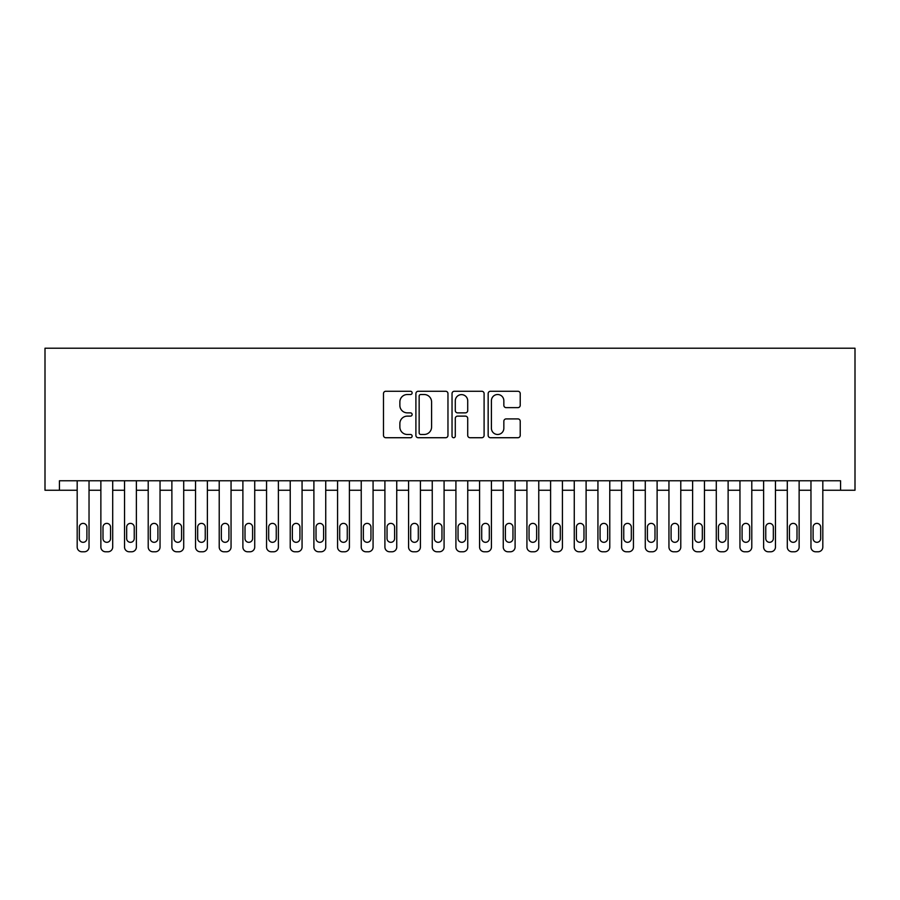 <?xml version="1.0" encoding="UTF-8"?>
<svg xmlns="http://www.w3.org/2000/svg" width="900" height="900" viewBox="0 0 900 900"><rect width="100%" height="100%" fill="white"/><g stroke="black" fill="none" stroke-linecap="round" stroke-linejoin="round"><path stroke-width="1.35" d="M412.132 392.884A1.631 1.631 0 0 0 410.501 391.264L385.819 391.264A2.329 2.329 0 0 0 383.49 393.581L383.49 435.409A2.329 2.329 0 0 0 385.819 437.726L410.501 437.726A1.631 1.631 0 0 0 412.132 436.106A1.631 1.631 0 0 0 410.501 434.475L407.306 434.475A7.436 7.436 0 0 1 399.87 427.039L399.87 423.551A7.436 7.436 0 0 1 407.306 416.126L410.501 416.126A1.631 1.631 0 0 0 412.132 414.495A1.631 1.631 0 0 0 410.501 412.864L407.306 412.864A7.436 7.436 0 0 1 399.87 405.439L399.87 401.951A7.436 7.436 0 0 1 407.306 394.515L410.501 394.515A1.631 1.631 0 0 0 412.132 392.884M517.905 407.644A2.329 2.329 0 0 0 520.222 405.315L520.222 393.581A2.329 2.329 0 0 0 517.905 391.264L490.489 391.264A2.329 2.329 0 0 0 488.16 393.581L488.16 435.409A2.329 2.329 0 0 0 490.489 437.726L517.905 437.726A2.329 2.329 0 0 0 520.222 435.409L520.222 421.234A2.329 2.329 0 0 0 517.905 418.905L506.171 418.905A2.329 2.329 0 0 0 503.843 421.234L503.843 428.265A6.21 6.21 0 0 1 497.632 434.475A6.21 6.21 0 0 1 491.411 428.265L491.411 400.725A6.21 6.21 0 0 1 497.632 394.515A6.21 6.21 0 0 1 503.843 400.725L503.843 405.315A2.329 2.329 0 0 0 506.171 407.644L517.905 407.644M840.566 490.241L840.566 480.769L59.434 480.769L59.434 490.241L77.186 490.241L77.186 547.054A4.736 4.736 0 0 0 81.922 551.779L84.296 551.779A4.736 4.736 0 0 0 89.032 547.054L89.032 490.241L100.867 490.241L100.867 547.054A4.736 4.736 0 0 0 105.593 551.779L107.966 551.779A4.736 4.736 0 0 0 112.703 547.054L112.703 490.241L124.538 490.241L124.538 547.054A4.736 4.736 0 0 0 129.263 551.779L131.636 551.779A4.736 4.736 0 0 0 136.373 547.054L136.373 490.241L148.208 490.241L148.208 547.054A4.736 4.736 0 0 0 152.933 551.779L155.306 551.779A4.736 4.736 0 0 0 160.042 547.054L160.042 490.241L171.877 490.241L171.877 547.054A4.736 4.736 0 0 0 176.602 551.779L178.976 551.779A4.736 4.736 0 0 0 183.713 547.054L183.713 490.241L195.547 490.241L195.547 547.054A4.736 4.736 0 0 0 200.273 551.779L202.646 551.779A4.736 4.736 0 0 0 207.382 547.054L207.382 490.241L219.218 490.241L219.218 547.054A4.736 4.736 0 0 0 223.942 551.779L226.316 551.779A4.736 4.736 0 0 0 231.053 547.054L231.053 490.241L242.888 490.241L242.888 547.054A4.736 4.736 0 0 0 247.624 551.779L249.986 551.779A4.736 4.736 0 0 0 254.722 547.054L254.722 490.241L266.558 490.241L266.558 547.054A4.736 4.736 0 0 0 271.294 551.779L273.656 551.779A4.736 4.736 0 0 0 278.392 547.054L278.392 490.241L290.228 490.241L290.228 547.054A4.736 4.736 0 0 0 294.964 551.779L297.326 551.779A4.736 4.736 0 0 0 302.062 547.054L302.062 490.241L313.897 490.241L313.897 547.054A4.736 4.736 0 0 0 318.634 551.779L320.996 551.779A4.736 4.736 0 0 0 325.733 547.054L325.733 490.241L337.567 490.241L337.567 547.054A4.736 4.736 0 0 0 342.304 551.779L344.666 551.779A4.736 4.736 0 0 0 349.402 547.054L349.402 490.241L361.238 490.241L361.238 547.054A4.736 4.736 0 0 0 365.974 551.779L368.336 551.779A4.736 4.736 0 0 0 373.072 547.054L373.072 490.241L384.907 490.241L384.907 547.054A4.736 4.736 0 0 0 389.644 551.779L392.006 551.779A4.736 4.736 0 0 0 396.743 547.054L396.743 490.241L408.577 490.241L408.577 547.054A4.736 4.736 0 0 0 413.314 551.779L415.676 551.779A4.736 4.736 0 0 0 420.412 547.054L420.412 490.241L432.248 490.241L432.248 547.054A4.736 4.736 0 0 0 436.984 551.779L439.346 551.779A4.736 4.736 0 0 0 444.082 547.054L444.082 490.241L455.918 490.241L455.918 547.054A4.736 4.736 0 0 0 460.654 551.779L463.016 551.779A4.736 4.736 0 0 0 467.752 547.054L467.752 490.241L479.588 490.241L479.588 547.054A4.736 4.736 0 0 0 484.324 551.779L486.686 551.779A4.736 4.736 0 0 0 491.423 547.054L491.423 490.241L503.257 490.241L503.257 547.054A4.736 4.736 0 0 0 507.994 551.779L510.356 551.779A4.736 4.736 0 0 0 515.092 547.054L515.092 490.241L526.928 490.241L526.928 547.054A4.736 4.736 0 0 0 531.664 551.779L534.026 551.779A4.736 4.736 0 0 0 538.762 547.054L538.762 490.241L550.597 490.241L550.597 547.054A4.736 4.736 0 0 0 555.334 551.779L557.696 551.779A4.736 4.736 0 0 0 562.433 547.054L562.433 490.241L574.267 490.241L574.267 547.054A4.736 4.736 0 0 0 579.004 551.779L581.366 551.779A4.736 4.736 0 0 0 586.102 547.054L586.102 490.241L597.938 490.241L597.938 547.054A4.736 4.736 0 0 0 602.674 551.779L605.036 551.779A4.736 4.736 0 0 0 609.773 547.054L609.773 490.241L621.607 490.241L621.607 547.054A4.736 4.736 0 0 0 626.344 551.779L628.706 551.779A4.736 4.736 0 0 0 633.442 547.054L633.442 490.241L645.278 490.241L645.278 547.054A4.736 4.736 0 0 0 650.014 551.779L652.376 551.779A4.736 4.736 0 0 0 657.113 547.054L657.113 490.241L668.947 490.241L668.947 547.054A4.736 4.736 0 0 0 673.684 551.779L676.058 551.779A4.736 4.736 0 0 0 680.783 547.054L680.783 490.241L692.617 490.241L692.617 547.054A4.736 4.736 0 0 0 697.354 551.779L699.727 551.779A4.736 4.736 0 0 0 704.452 547.054L704.452 490.241L716.288 490.241L716.288 547.054A4.736 4.736 0 0 0 721.024 551.779L723.398 551.779A4.736 4.736 0 0 0 728.123 547.054L728.123 490.241L739.957 490.241L739.957 547.054A4.736 4.736 0 0 0 744.694 551.779L747.067 551.779A4.736 4.736 0 0 0 751.793 547.054L751.793 490.241L763.627 490.241L763.627 547.054A4.736 4.736 0 0 0 768.364 551.779L770.738 551.779A4.736 4.736 0 0 0 775.462 547.054L775.462 490.241L787.298 490.241L787.298 547.054A4.736 4.736 0 0 0 792.034 551.779L794.408 551.779A4.736 4.736 0 0 0 799.133 547.054L799.133 490.241L810.967 490.241L810.967 547.054A4.736 4.736 0 0 0 815.704 551.779L818.077 551.779A4.736 4.736 0 0 0 822.814 547.054L822.814 490.241L855 490.241L855 348.221L45 348.221L45 490.241L59.434 490.241M447.964 393.581A2.329 2.329 0 0 0 445.646 391.264L418.23 391.264A2.329 2.329 0 0 0 415.901 393.581L415.901 435.409A2.329 2.329 0 0 0 418.23 437.726L445.646 437.726A2.329 2.329 0 0 0 447.964 435.409L447.964 393.581M454.354 391.264L481.77 391.264A2.329 2.329 0 0 1 484.099 393.581L484.099 435.409A2.329 2.329 0 0 1 481.77 437.726L470.036 437.726A2.329 2.329 0 0 1 467.719 435.409L467.719 418.444A2.329 2.329 0 0 0 465.39 416.126L457.605 416.126A2.329 2.329 0 0 0 455.287 418.444L455.287 436.106A1.631 1.631 0 0 1 453.656 437.726A1.631 1.631 0 0 1 452.036 436.106L452.036 393.581A2.329 2.329 0 0 1 454.354 391.264M420.784 394.515A1.631 1.631 0 0 0 419.152 396.135L419.152 432.844A1.631 1.631 0 0 0 420.784 434.475L424.147 434.475A7.436 7.436 0 0 0 431.584 427.039L431.584 401.951A7.436 7.436 0 0 0 424.147 394.515L420.784 394.515M467.719 400.849A6.21 6.21 0 0 0 461.498 394.627A6.21 6.21 0 0 0 455.287 400.849L455.287 410.546A2.329 2.329 0 0 0 457.605 412.864L465.39 412.864A2.329 2.329 0 0 0 467.719 410.546L467.719 400.849M89.032 480.769L89.032 547.054M77.186 480.769L77.186 547.054M86.895 538.526A3.791 3.791 0 0 1 83.104 542.317A3.791 3.791 0 0 1 79.324 538.526L79.324 527.164A3.791 3.791 0 0 1 83.104 523.384A3.791 3.791 0 0 1 86.895 527.164L86.895 538.526M81.922 551.779L84.296 551.779M112.703 480.769L112.703 547.054M100.867 480.769L100.867 547.054M110.565 538.526A3.791 3.791 0 0 1 106.785 542.317A3.791 3.791 0 0 1 102.994 538.526L102.994 527.164A3.791 3.791 0 0 1 106.785 523.384A3.791 3.791 0 0 1 110.565 527.164L110.565 538.526M105.593 551.779L107.966 551.779M136.373 480.769L136.373 547.054M124.538 480.769L124.538 547.054M134.235 538.526A3.791 3.791 0 0 1 130.455 542.317A3.791 3.791 0 0 1 126.664 538.526L126.664 527.164A3.791 3.791 0 0 1 130.455 523.384A3.791 3.791 0 0 1 134.235 527.164L134.235 538.526M129.263 551.779L131.636 551.779M160.042 480.769L160.042 547.054M148.208 480.769L148.208 547.054M157.905 538.526A3.791 3.791 0 0 1 154.125 542.317A3.791 3.791 0 0 1 150.334 538.526L150.334 527.164A3.791 3.791 0 0 1 154.125 523.384A3.791 3.791 0 0 1 157.905 527.164L157.905 538.526M152.933 551.779L155.306 551.779M183.713 480.769L183.713 547.054M171.877 480.769L171.877 547.054M181.575 538.526A3.791 3.791 0 0 1 177.795 542.317A3.791 3.791 0 0 1 174.004 538.526L174.004 527.164A3.791 3.791 0 0 1 177.795 523.384A3.791 3.791 0 0 1 181.575 527.164L181.575 538.526M176.602 551.779L178.976 551.779M207.382 480.769L207.382 547.054M195.547 480.769L195.547 547.054M205.245 538.526A3.791 3.791 0 0 1 201.465 542.317A3.791 3.791 0 0 1 197.674 538.526L197.674 527.164A3.791 3.791 0 0 1 201.465 523.384A3.791 3.791 0 0 1 205.245 527.164L205.245 538.526M200.273 551.779L202.646 551.779M231.053 480.769L231.053 547.054M219.218 480.769L219.218 547.054M228.915 538.526A3.791 3.791 0 0 1 225.135 542.317A3.791 3.791 0 0 1 221.344 538.526L221.344 527.164A3.791 3.791 0 0 1 225.135 523.384A3.791 3.791 0 0 1 228.915 527.164L228.915 538.526M223.942 551.779L226.316 551.779M254.722 480.769L254.722 547.054M242.888 480.769L242.888 547.054M252.585 538.526A3.791 3.791 0 0 1 248.805 542.317A3.791 3.791 0 0 1 245.014 538.526L245.014 527.164A3.791 3.791 0 0 1 248.805 523.384A3.791 3.791 0 0 1 252.585 527.164L252.585 538.526M247.624 551.779L249.986 551.779M278.392 480.769L278.392 547.054M266.558 480.769L266.558 547.054M276.255 538.526A3.791 3.791 0 0 1 272.475 542.317A3.791 3.791 0 0 1 268.684 538.526L268.684 527.164A3.791 3.791 0 0 1 272.475 523.384A3.791 3.791 0 0 1 276.255 527.164L276.255 538.526M271.294 551.779L273.656 551.779M302.062 480.769L302.062 547.054M290.228 480.769L290.228 547.054M299.925 538.526A3.791 3.791 0 0 1 296.145 542.317A3.791 3.791 0 0 1 292.354 538.526L292.354 527.164A3.791 3.791 0 0 1 296.145 523.384A3.791 3.791 0 0 1 299.925 527.164L299.925 538.526M294.964 551.779L297.326 551.779M325.733 480.769L325.733 547.054M313.897 480.769L313.897 547.054M323.595 538.526A3.791 3.791 0 0 1 319.815 542.317A3.791 3.791 0 0 1 316.024 538.526L316.024 527.164A3.791 3.791 0 0 1 319.815 523.384A3.791 3.791 0 0 1 323.595 527.164L323.595 538.526M318.634 551.779L320.996 551.779M349.402 480.769L349.402 547.054M337.567 480.769L337.567 547.054M347.265 538.526A3.791 3.791 0 0 1 343.485 542.317A3.791 3.791 0 0 1 339.694 538.526L339.694 527.164A3.791 3.791 0 0 1 343.485 523.384A3.791 3.791 0 0 1 347.265 527.164L347.265 538.526M342.304 551.779L344.666 551.779M373.072 480.769L373.072 547.054M361.238 480.769L361.238 547.054M370.946 538.526A3.791 3.791 0 0 1 367.155 542.317A3.791 3.791 0 0 1 363.364 538.526L363.364 527.164A3.791 3.791 0 0 1 367.155 523.384A3.791 3.791 0 0 1 370.946 527.164L370.946 538.526M365.974 551.779L368.336 551.779M396.743 480.769L396.743 547.054M384.907 480.769L384.907 547.054M394.616 538.526A3.791 3.791 0 0 1 390.825 542.317A3.791 3.791 0 0 1 387.034 538.526L387.034 527.164A3.791 3.791 0 0 1 390.825 523.384A3.791 3.791 0 0 1 394.616 527.164L394.616 538.526M389.644 551.779L392.006 551.779M420.412 480.769L420.412 547.054M408.577 480.769L408.577 547.054M418.286 538.526A3.791 3.791 0 0 1 414.495 542.317A3.791 3.791 0 0 1 410.704 538.526L410.704 527.164A3.791 3.791 0 0 1 414.495 523.384A3.791 3.791 0 0 1 418.286 527.164L418.286 538.526M413.314 551.779L415.676 551.779M444.082 480.769L444.082 547.054M432.248 480.769L432.248 547.054M441.956 538.526A3.791 3.791 0 0 1 438.165 542.317A3.791 3.791 0 0 1 434.374 538.526L434.374 527.164A3.791 3.791 0 0 1 438.165 523.384A3.791 3.791 0 0 1 441.956 527.164L441.956 538.526M436.984 551.779L439.346 551.779M467.752 480.769L467.752 547.054M455.918 480.769L455.918 547.054M465.626 538.526A3.791 3.791 0 0 1 461.835 542.317A3.791 3.791 0 0 1 458.044 538.526L458.044 527.164A3.791 3.791 0 0 1 461.835 523.384A3.791 3.791 0 0 1 465.626 527.164L465.626 538.526M460.654 551.779L463.016 551.779M491.423 480.769L491.423 547.054M479.588 480.769L479.588 547.054M489.296 538.526A3.791 3.791 0 0 1 485.505 542.317A3.791 3.791 0 0 1 481.714 538.526L481.714 527.164A3.791 3.791 0 0 1 485.505 523.384A3.791 3.791 0 0 1 489.296 527.164L489.296 538.526M484.324 551.779L486.686 551.779M515.092 480.769L515.092 547.054M503.257 480.769L503.257 547.054M512.966 538.526A3.791 3.791 0 0 1 509.175 542.317A3.791 3.791 0 0 1 505.384 538.526L505.384 527.164A3.791 3.791 0 0 1 509.175 523.384A3.791 3.791 0 0 1 512.966 527.164L512.966 538.526M507.994 551.779L510.356 551.779M538.762 480.769L538.762 547.054M526.928 480.769L526.928 547.054M536.636 538.526A3.791 3.791 0 0 1 532.845 542.317A3.791 3.791 0 0 1 529.054 538.526L529.054 527.164A3.791 3.791 0 0 1 532.845 523.384A3.791 3.791 0 0 1 536.636 527.164L536.636 538.526M531.664 551.779L534.026 551.779M562.433 480.769L562.433 547.054M550.597 480.769L550.597 547.054M560.306 538.526A3.791 3.791 0 0 1 556.515 542.317A3.791 3.791 0 0 1 552.735 538.526L552.735 527.164A3.791 3.791 0 0 1 556.515 523.384A3.791 3.791 0 0 1 560.306 527.164L560.306 538.526M555.334 551.779L557.696 551.779M586.102 480.769L586.102 547.054M574.267 480.769L574.267 547.054M583.976 538.526A3.791 3.791 0 0 1 580.185 542.317A3.791 3.791 0 0 1 576.405 538.526L576.405 527.164A3.791 3.791 0 0 1 580.185 523.384A3.791 3.791 0 0 1 583.976 527.164L583.976 538.526M579.004 551.779L581.366 551.779M609.773 480.769L609.773 547.054M597.938 480.769L597.938 547.054M607.646 538.526A3.791 3.791 0 0 1 603.855 542.317A3.791 3.791 0 0 1 600.075 538.526L600.075 527.164A3.791 3.791 0 0 1 603.855 523.384A3.791 3.791 0 0 1 607.646 527.164L607.646 538.526M602.674 551.779L605.036 551.779M633.442 480.769L633.442 547.054M621.607 480.769L621.607 547.054M631.316 538.526A3.791 3.791 0 0 1 627.525 542.317A3.791 3.791 0 0 1 623.745 538.526L623.745 527.164A3.791 3.791 0 0 1 627.525 523.384A3.791 3.791 0 0 1 631.316 527.164L631.316 538.526M626.344 551.779L628.706 551.779M657.113 480.769L657.113 547.054M645.278 480.769L645.278 547.054M654.986 538.526A3.791 3.791 0 0 1 651.195 542.317A3.791 3.791 0 0 1 647.415 538.526L647.415 527.164A3.791 3.791 0 0 1 651.195 523.384A3.791 3.791 0 0 1 654.986 527.164L654.986 538.526M650.014 551.779L652.376 551.779M680.783 480.769L680.783 547.054M668.947 480.769L668.947 547.054M678.656 538.526A3.791 3.791 0 0 1 674.865 542.317A3.791 3.791 0 0 1 671.085 538.526L671.085 527.164A3.791 3.791 0 0 1 674.865 523.384A3.791 3.791 0 0 1 678.656 527.164L678.656 538.526M673.684 551.779L676.058 551.779M704.452 480.769L704.452 547.054M692.617 480.769L692.617 547.054M702.326 538.526A3.791 3.791 0 0 1 698.535 542.317A3.791 3.791 0 0 1 694.755 538.526L694.755 527.164A3.791 3.791 0 0 1 698.535 523.384A3.791 3.791 0 0 1 702.326 527.164L702.326 538.526M697.354 551.779L699.727 551.779M728.123 480.769L728.123 547.054M716.288 480.769L716.288 547.054M725.996 538.526A3.791 3.791 0 0 1 722.205 542.317A3.791 3.791 0 0 1 718.425 538.526L718.425 527.164A3.791 3.791 0 0 1 722.205 523.384A3.791 3.791 0 0 1 725.996 527.164L725.996 538.526M721.024 551.779L723.398 551.779M751.793 480.769L751.793 547.054M739.957 480.769L739.957 547.054M749.666 538.526A3.791 3.791 0 0 1 745.875 542.317A3.791 3.791 0 0 1 742.095 538.526L742.095 527.164A3.791 3.791 0 0 1 745.875 523.384A3.791 3.791 0 0 1 749.666 527.164L749.666 538.526M744.694 551.779L747.067 551.779M775.462 480.769L775.462 547.054M763.627 480.769L763.627 547.054M773.336 538.526A3.791 3.791 0 0 1 769.545 542.317A3.791 3.791 0 0 1 765.765 538.526L765.765 527.164A3.791 3.791 0 0 1 769.545 523.384A3.791 3.791 0 0 1 773.336 527.164L773.336 538.526M768.364 551.779L770.738 551.779M799.133 480.769L799.133 547.054M787.298 480.769L787.298 547.054M797.006 538.526A3.791 3.791 0 0 1 793.215 542.317A3.791 3.791 0 0 1 789.435 538.526L789.435 527.164A3.791 3.791 0 0 1 793.215 523.384A3.791 3.791 0 0 1 797.006 527.164L797.006 538.526M792.034 551.779L794.408 551.779M822.814 480.769L822.814 547.054M810.967 480.769L810.967 547.054M820.676 538.526A3.791 3.791 0 0 1 816.896 542.317A3.791 3.791 0 0 1 813.105 538.526L813.105 527.164A3.791 3.791 0 0 1 816.896 523.384A3.791 3.791 0 0 1 820.676 527.164L820.676 538.526M815.704 551.779L818.077 551.779"/></g></svg>
